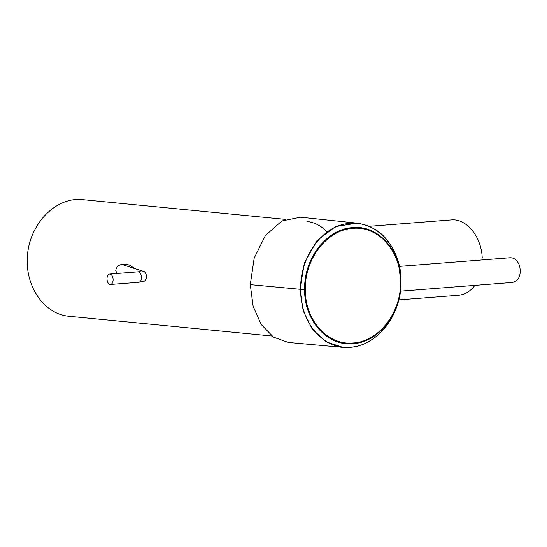 <?xml version="1.0" encoding="UTF-8"?>
<svg xmlns="http://www.w3.org/2000/svg" width="547" height="547" viewBox="0 0 547 547"><rect width="100%" height="100%" fill="white"/><g stroke="black" fill="none" stroke-linecap="round" stroke-linejoin="round"><path stroke-width="0.82" d="M113.106 279.688A5.217 3.029 85.6 0 1 110.46 284.461A5.217 3.029 85.6 0 1 107.041 279.496A5.217 3.029 85.6 0 1 109.653 274.061A5.217 3.029 85.6 0 1 113.106 279.688M250.273 284.631L300.009 289.288L304.358 263.018L316.891 240.769L335.496 226.615L356.897 223.142L300.542 217.221L281.862 221.002L265.418 235.483L254.198 258.061L250.273 284.631L253.138 306.272L261.213 324.521L273.473 337.123L288.344 342.456L343.092 347.386L326.115 341.861L312.255 329.144L303.209 310.867L300.009 289.315M399.413 266.389L510.187 257.76C514.508 257.76 517.66 260.529 519.65 266.068C521.359 275.175 519 280.625 512.566 282.423L400.425 291.161M305.335 289.363C304.823 320.371 328.077 345.738 353.171 342.969C378.333 341.841 401.204 313.028 400.513 281.999C401.033 250.991 377.915 225.624 352.815 228.407C327.667 229.555 304.645 258.334 305.335 289.363L304.617 289.384C303.92 257.958 327.202 228.803 352.651 227.634C378.052 224.817 401.423 250.505 400.903 281.91C401.601 313.328 378.469 342.525 353.006 343.673C327.619 346.477 304.098 320.788 304.617 289.384L300.672 289.342C300.132 322.552 323.653 350.189 350.545 347.167C377.3 345.807 401.833 314.409 401.026 281.411C401.56 248.167 376.828 220.53 350.012 223.408C323.147 224.612 299.838 256.338 300.672 289.322L300.009 289.288M356.897 223.142L356.931 223.142C370.463 225.467 380.623 231.265 387.406 240.55C390.011 243.668 392.527 247.77 394.941 252.864L398.572 262.929L400.684 281.302M116.805 273.5L115.718 270.307C117.455 262.957 125.01 263.934 129.407 265.083L135.294 268.755M271.88 336.008L68.819 316.234C43.151 313.971 23.849 284.44 27.651 253.261C31.076 222.041 56.71 196.886 82.33 199.614L285.397 219.395M306.901 221.494C314.286 222.26 320.911 225.637 326.764 231.627C320.911 225.637 314.286 222.26 306.901 221.494M474.878 285.363C470.345 291.387 464.854 294.683 458.413 295.25L398.784 299.886M451.186 219.949C466.078 218.212 481.36 236.304 482.201 257.5M138.692 271.791A5.217 4.944 -72.2 0 1 142.863 271.175L122.036 264.502M138.897 272.023L139.772 271.647L137.981 271.859A5.217 3.029 85.6 0 1 141.427 277.486A5.217 3.029 85.6 0 1 138.788 282.259L143.724 281.267C144.77 281.432 145.817 279.797 146.856 276.372C145.55 272.604 144.217 270.874 142.863 271.175M343.051 347.379L343.051 347.379C357.3 348.22 366.469 343.967 376.644 336.173C381.505 332.173 385.744 327.366 389.382 321.752C398.141 307.975 401.211 293.048 401.026 281.397L400.513 281.999M110.46 284.461L138.788 282.259M109.653 274.061L137.981 271.859M451.186 219.942L369.054 226.328"/></g></svg>
